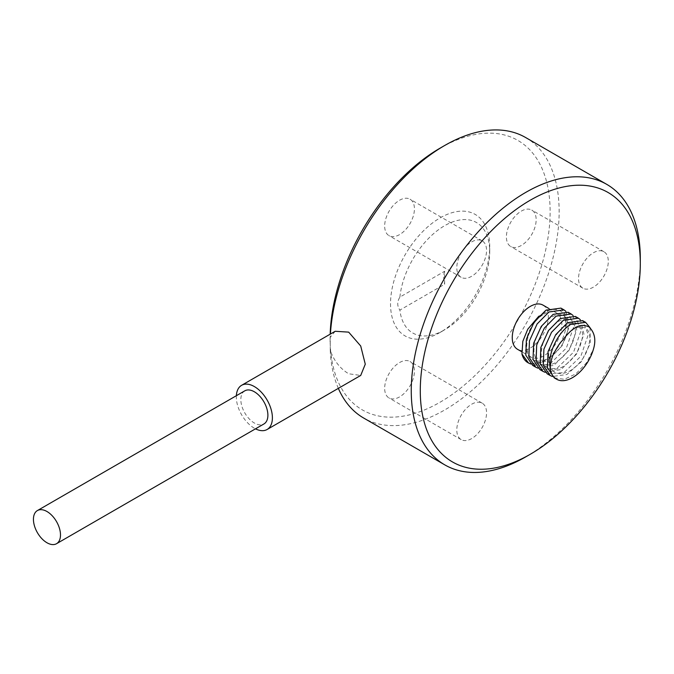 <?xml version="1.0" encoding="UTF-8"?>
<svg xmlns="http://www.w3.org/2000/svg" width="674" height="674" viewBox="0 0 674 674"><rect width="100%" height="100%" fill="white"/><g stroke="black" fill="none" stroke-linecap="round" stroke-linejoin="round"><path stroke-width="0.51" stroke-dasharray="3.37 2.53" d="M554.323 377.912L564.349 379.293L575.899 373.834L586.38 362.941L593.423 349.267M547.12 373.758L563.978 372.655L580.811 356.319L588.284 334.633L582.563 320.597M590.028 327.64L590.272 343.403L581.426 361.618L566.859 374.5L552.343 376.496M539.891 369.579L556.741 368.501L573.574 352.182L581.064 330.487L575.36 316.435M580.339 319.67L583.962 334.211L576.447 354.221L561.105 369.529L545.123 372.326M532.671 365.409L549.512 364.348L566.354 348.037L573.852 326.342L568.148 312.273M573.119 315.508L576.75 330.049L569.235 350.05L553.893 365.367L537.911 368.164M244.797 390.836A19.125 11.045 -120 0 0 241.865 406.161A19.125 11.045 -120 0 0 254.359 423.019A19.125 11.045 -120 0 0 263.93 423.963M338.34 388.367A161.954 93.501 -60 0 1 330.243 350.312C333.933 360.742 340.075 368.568 348.669 373.775L360.708 375.452M335.197 331.279L330.243 337.303A161.954 93.501 -60 0 1 330.412 334.043M330.243 350.312L330.243 337.303M236.363 395.705A25.502 14.727 -120 0 0 254.359 428.226A25.502 14.727 -120 0 0 255.488 428.833M399.539 234.619A21.037 12.149 -60 0 1 389.016 235.656A21.037 12.149 -60 0 1 385.798 218.797A21.037 12.149 -60 0 1 399.539 200.254A21.037 12.149 -60 0 1 410.062 199.218A21.037 12.149 -60 0 1 413.288 216.076A21.037 12.149 -60 0 1 399.539 234.619M471.674 241.907A21.037 12.149 -60 0 1 482.196 240.862A21.037 12.149 -60 0 1 485.423 257.721A21.037 12.149 -60 0 1 471.674 276.264A21.037 12.149 -60 0 1 461.159 277.309A21.037 12.149 -60 0 1 457.932 260.45A21.037 12.149 -60 0 1 471.674 241.907M399.539 396.927A21.037 12.149 -60 0 1 389.016 397.972A21.037 12.149 -60 0 1 385.798 381.113A21.037 12.149 -60 0 1 399.539 362.57A21.037 12.149 -60 0 1 410.062 361.525A21.037 12.149 -60 0 1 413.288 378.384A21.037 12.149 -60 0 1 399.539 396.927M471.674 404.215A21.037 12.149 -60 0 1 482.196 403.17A21.037 12.149 -60 0 1 485.423 420.037A21.037 12.149 -60 0 1 471.674 438.58A21.037 12.149 -60 0 1 461.159 439.616A21.037 12.149 -60 0 1 457.932 422.758A21.037 12.149 -60 0 1 471.674 404.215M521.272 245.488A21.037 12.149 -60 0 1 510.749 246.532A21.037 12.149 -60 0 1 507.53 229.674A21.037 12.149 -60 0 1 521.272 211.131A21.037 12.149 -60 0 1 531.794 210.086A21.037 12.149 -60 0 1 535.021 226.953A21.037 12.149 -60 0 1 521.272 245.488M593.406 252.775A21.037 12.149 -60 0 1 603.929 251.739A21.037 12.149 -60 0 1 607.156 268.597A21.037 12.149 -60 0 1 593.406 287.141A21.037 12.149 -60 0 1 582.892 288.177A21.037 12.149 -60 0 1 579.665 271.319A21.037 12.149 -60 0 1 593.406 252.775M640.3 258.504A161.954 93.501 -60 0 1 525.779 456.854M543.042 305.137A25.502 14.727 -60 0 1 546.951 325.576A25.502 14.727 -60 0 1 530.286 348.054A25.502 14.727 -60 0 1 517.539 349.309M543.817 314.21A25.502 14.727 -60 0 1 556.564 312.947A25.502 14.727 -60 0 1 560.473 333.386A25.502 14.727 -60 0 1 543.817 355.855A25.502 14.727 -60 0 1 531.061 357.119A25.502 14.727 -60 0 1 527.152 336.688A25.502 14.727 -60 0 1 543.817 314.21M565.907 311.346L569.538 325.887L562.023 345.888L546.673 361.205L530.699 364.002M560.937 308.102L566.135 315.904L565.663 328.819A31.88 18.409 -60 0 1 549.799 356.681A31.88 18.409 -60 0 1 527.877 362.646M525.602 137.513A161.954 93.501 -60 0 1 550.431 267.292A161.954 93.501 -60 0 1 444.629 410.003A161.954 93.501 -60 0 1 363.648 418.023M440.114 332.434A70.138 40.491 -60 0 1 390.524 303.797A70.138 40.491 -60 0 1 440.114 217.896A70.138 40.491 -60 0 1 489.712 246.532A70.138 40.491 -60 0 1 440.122 332.434A70.138 40.491 -60 0 1 440.114 332.434L444.629 329.83A63.76 36.809 -60 0 1 399.893 310.099L444.629 284.268L444.629 271.268L399.893 297.091C397.037 301.699 397.037 306.03 399.893 310.099M399.893 297.091A63.76 36.809 -60 0 1 444.629 225.706A63.76 36.809 -60 0 1 489.712 251.739A63.76 36.809 -60 0 1 444.629 329.83M440.114 148.137A155.576 89.827 -60 0 1 550.127 211.653A155.576 89.827 -60 0 1 440.114 402.193A155.576 89.827 -60 0 1 330.108 338.677A155.576 89.827 -60 0 1 330.176 334.178M565.663 328.819C566.379 325.997 566.093 322.088 564.812 317.092C563.936 310.048 553.177 306.173 543.817 313.166L538.796 316.232M543.817 313.166C532.915 321.456 527.203 332.737 526.68 347.009C528.408 359.983 535.324 363.977 547.423 358.981C559.521 351.39 566.438 340.808 568.165 327.227C567.643 314.943 561.931 311.641 551.029 317.336C540.127 325.618 534.423 336.899 533.901 351.171C535.619 364.154 542.536 368.147 554.635 363.151C566.741 355.56 573.65 344.97 575.377 331.389C574.855 319.105 569.142 315.811 558.24 321.498C547.347 329.78 541.635 341.061 541.112 355.341C542.831 368.316 549.748 372.309 561.846 367.313C573.953 359.722 580.862 349.14 582.589 335.559C582.066 323.267 576.354 319.973 565.461 325.66C554.559 333.95 548.847 345.231 548.324 359.503C550.051 372.478 556.96 376.471 569.067 371.475C581.165 363.884 588.082 353.302 589.801 339.721C591.325 322.947 573.566 322.703 562.655 340.244M444.629 271.268A25.502 14.727 -120 0 0 444.629 284.268M482.196 240.862L410.062 199.218M461.159 277.309L389.016 235.656M482.196 403.17L410.062 361.525M461.159 439.616L389.016 397.972M603.929 251.739L531.794 210.086M582.892 288.177L510.749 246.532M556.564 312.947L548.931 308.54M531.061 357.119L521.727 351.727M489.712 251.739L489.712 246.532M330.108 338.677L330.108 342.847"/><path stroke-width="1.01" d="M582.563 320.597L567.542 322.703L555.688 334.725L548.063 351.601L547.465 367.777L554.323 377.912L556.572 379.209A31.88 18.409 -60 0 1 550.11 367.414C547.659 353.227 558.257 331.878 570.583 324.464L585.622 322.357L590.028 327.64M550.11 367.414C550.995 360.792 552.208 356.226 553.733 353.724C557.112 347.11 560.086 342.619 562.655 340.244C575.638 322.998 582.926 324.447 588.975 326.882C594.746 332.501 596.229 339.957 593.423 349.267A31.88 18.409 -60 0 1 556.572 379.209M575.36 316.435L560.33 318.541L548.467 330.572L540.843 347.447L540.253 363.623L547.12 373.758M552.343 376.496L550.153 375.502L543.295 365.359L543.893 349.183L551.517 332.316L563.371 320.293L578.41 318.195L580.339 319.67M571.198 314.033L568.148 312.273L553.11 314.37L541.264 326.393L533.639 343.26L533.033 359.436L539.891 369.579L542.924 371.332L536.074 361.18L536.681 345.004L544.314 328.145L556.16 316.131L571.198 314.033L573.119 315.508M545.123 372.326L542.924 371.332M563.986 309.863L560.937 308.111L545.898 310.209L534.052 322.223L526.428 339.089L525.821 355.257L532.671 365.409L535.712 367.17L528.854 357.001L529.469 340.833L537.102 323.967L548.948 311.969L563.986 309.863L565.907 311.346M537.911 368.164L535.704 367.17M56.532 543.707L263.93 423.963A19.125 11.045 -120 0 0 266.862 408.638A19.125 11.045 -120 0 0 254.359 391.779A19.125 11.045 -120 0 0 244.797 390.836L37.399 510.572A19.125 11.045 -120 0 0 34.467 525.897A19.125 11.045 -120 0 0 46.969 542.755A19.125 11.045 -120 0 0 56.532 543.707A19.125 11.045 -120 0 0 59.464 528.374A19.125 11.045 -120 0 0 46.969 511.515A19.125 11.045 -120 0 0 37.399 510.572M255.488 428.833A25.502 14.727 -120 0 0 267.115 429.49L360.708 375.452L365.274 364.187L360.708 345.998L348.669 332.13L335.197 331.279L241.612 385.309A25.502 14.727 -120 0 0 236.363 395.705M267.115 429.49A25.502 14.727 -120 0 0 271.024 409.051A25.502 14.727 -120 0 0 254.359 386.573A25.502 14.727 -120 0 0 241.612 385.309M530.295 454.251L525.779 456.854A161.954 93.501 -60 0 1 444.806 464.883A161.954 93.501 -60 0 1 419.978 335.104A161.954 93.501 -60 0 1 525.779 192.385A161.954 93.501 -60 0 1 606.76 184.364A161.954 93.501 -60 0 1 640.3 258.504L640.3 263.711A155.576 89.827 -60 0 1 530.295 454.251A155.576 89.827 -60 0 1 530.286 454.259A155.576 89.827 -60 0 1 420.281 390.743A155.576 89.827 -60 0 1 530.286 200.195A155.576 89.827 -60 0 1 640.3 263.711M521.727 351.727L517.539 349.309A25.502 14.727 -60 0 1 513.63 328.878A25.502 14.727 -60 0 1 530.286 306.4A25.502 14.727 -60 0 1 543.042 305.137L548.931 308.54M530.699 364.002L528.509 363.008L521.962 354.052A31.88 18.409 -60 0 0 527.877 362.646L528.492 363M330.412 334.043A161.954 93.501 -60 0 1 444.621 145.533A161.954 93.501 -60 0 1 444.629 145.533A161.954 93.501 -60 0 1 525.602 137.513L606.76 184.364M444.806 464.883L363.648 418.023A161.954 93.501 -60 0 1 338.34 388.367M330.176 334.178A155.576 89.827 -60 0 1 440.114 148.137L444.621 145.533M538.796 316.232L527.767 329.215L522.822 341.33L521.962 354.052M585.622 322.357L582.58 320.605M550.136 375.494L547.094 373.741M578.41 318.195L575.369 316.435"/></g></svg>
